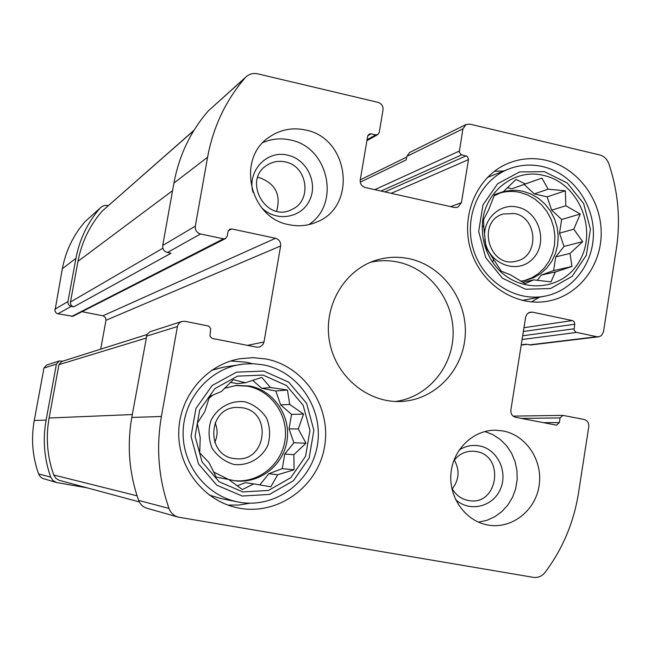 <?xml version="1.0" encoding="UTF-8"?>
<svg xmlns="http://www.w3.org/2000/svg" width="651" height="651" viewBox="0 0 651 651"><rect width="100%" height="100%" fill="white"/><g stroke="black" fill="none" stroke-linecap="round" stroke-linejoin="round"><path stroke-width="0.98" d="M263.11 375.09L237.566 376.132L214.903 388.574L199.694 410.024L195.08 436.227L202.038 461.876L219.143 481.781L242.888 491.944L268.464 490.439L290.802 477.688L305.563 456.302L309.957 430.49L303.154 405.272L286.481 385.514L263.11 375.09M245.451 382.739L261.767 377.401L270.434 387.508L287.433 390.022L289.719 404.426L303.561 414.077L298.28 428.96L305.994 443.217L293.894 454.658L294.065 469.802L277.668 474.766L270.824 486.81L253.8 483.88L242.351 489.576L228.631 479.445L216.27 477.191L208.971 462.527L199.727 452.884L200.223 437.651L197.302 423.256L204.805 411.611L209.646 396.426L221.405 391.511L233.294 379.679L245.451 382.739L237.273 383.651L230.495 382.357M543.797 175.477C514.16 167.706 483.026 192.704 482.342 225.588C481.903 238.998 485.386 251.262 492.799 262.386C514.005 294.382 561.707 293.251 579.406 261.181C598.098 229.844 578.763 183.053 543.797 175.477M525.341 183.932L541.917 178.097L548.126 189.172L565.377 190.792L565.817 205.749L580.253 214.033L573.8 229.225L582.678 241.684L569.991 253.426L572.009 266.487L555.352 271.972L550.966 281.875L533.682 279.897L525.064 283.649L510.726 274.95L501.246 271.158L486.02 247.673L483.783 227.183L483.595 219.59L488.535 210.07L494.63 194.576L503.508 191.54L516.023 179.424L525.341 183.932L511.922 188.79L541.917 178.097M285.203 161.92C278.823 160.577 272.891 161.594 267.415 164.963C241.676 179.806 266.283 223.741 292.144 209.321C312.504 200.378 307.435 165.826 285.203 161.92M257.715 177.381L259.611 177.723C275.503 183.688 281.167 194.852 276.602 211.201M451.713 487.851C455.708 495.216 461.632 499.496 469.501 500.684C498.227 505.379 504.883 455.635 476.166 451.517L473.049 451.167C465.123 451.07 458.662 454.333 453.666 460.949M454.357 460.021C459.875 470.136 459.175 479.754 452.266 488.877M574.768 324.206L574.272 321.871L572.725 320.642L532.404 312.138L529.393 312.358L526.928 314.173L525.666 317.086L510.872 409.967C510.62 413.808 512.223 416.258 515.682 417.315L556.532 425.176L559.364 422.589L560.088 417.95L562.871 415.371L584.061 419.456C587.446 420.497 589.017 422.914 588.781 426.714L578.487 493.108C573.8 522.525 562.635 548.996 544.993 572.514C541.868 576.347 537.986 577.958 533.332 577.347L178.179 517.122C173.76 515.738 170.7 512.842 169 508.439C158.527 478.501 155.996 447.847 161.399 416.502L177.422 326.55L178.325 324.206L180.018 322.391L181.792 321.496L184.99 321.309L208.8 326.11L210.721 328.657L209.923 336.087L212.104 338.398L256.616 347.17L260.042 346.869L262.971 344.517L263.997 341.962L280.63 245.972C280.923 242.034 279.222 239.47 275.528 238.282L231.756 228.949L229.657 229.233L228.037 231.479L227.191 236.289L225.531 238.559L223.472 238.827L200.516 233.969C196.732 232.765 194.991 230.169 195.3 226.182L207.588 157.216C213.219 126.847 225.742 100.368 245.167 77.803L246.249 76.696C249.577 73.872 253.418 72.92 257.788 73.848L378.085 102.37C381.657 103.607 383.301 106.146 383.032 109.986L379.232 132.47L377.767 134.594L375.708 134.879L371.192 133.829L369.109 134.13L367.66 136.246L360.255 179.912C359.979 183.785 361.639 186.324 365.235 187.521L454.561 207.514L457.702 207.319L461.437 202.664L468.533 159.259L467.288 156.452L461.046 154.612L459.264 152.139L462.918 128.849L406.818 156.386L409.666 152.448L466.026 124.52L469.762 124.113L599.53 154.881C603.982 156.11 607.074 159.039 608.815 163.661C618.173 191.484 620.704 219.745 616.407 248.43L603.485 331.807L601.443 335.558L599.132 336.713L596.91 336.73L575.785 332.238L574.052 329.837L574.768 324.206L523.371 331.497M462.918 128.849L466.026 124.52M598.619 336.803L530.923 344.949L526.114 344.216L521.248 344.81M178.179 517.122L146.947 508.244C142.943 506.991 140.168 504.37 138.63 500.399C129.158 473.375 126.88 445.715 131.803 417.429L146.996 334.468L149.95 331.774L181.792 321.496M200.516 233.969L167.437 252.49C164.003 251.408 162.424 249.064 162.709 245.46L173.931 183.061C179.066 155.573 190.474 131.567 208.157 111.044L246.249 76.696M62.732 361.159L59.192 360.996L56.417 364.161L46.099 420.098C42.632 439.539 44.17 458.548 50.721 477.126L52.959 480.528L56.507 482.529L86.9 487.794M56.507 482.529L42.486 478.371L40.297 476.719L38.588 473.912C32.444 456.506 31.004 438.693 34.267 420.465L43.967 368.027L46.579 365.065L59.192 360.996M100.71 349.164L105.967 320.284L105.584 317.786L103.33 315.898L81.977 311.674M225.531 238.559L72.879 316.313L57.508 313.692L56.019 312.822L54.912 310.991L62.333 268.741C65.759 250.871 73.343 235.157 85.069 221.609L101.678 206.709L104.795 205.423L108.416 205.513M100.791 207.4L100.099 208.108C87.625 222.52 79.568 239.259 75.931 258.309L67.964 301.511C67.761 304.001 68.86 305.612 71.26 306.336L73.783 306.833C71.382 306.108 70.284 304.497 70.487 302.007L77.982 261.328C81.619 242.278 89.667 225.539 102.134 211.127L193.998 130.298M167.437 252.49L171.042 253.239L73.783 306.833M406.818 156.386L406.232 159.869L360.263 182.166M289.125 224.717C249.439 218.15 236.053 158.014 269.612 136.873C280.524 129.525 292.494 127.238 305.514 130.013C349.034 137.906 357.562 206.188 316.947 221.934C308.078 225.783 298.809 226.719 289.125 224.717M488.014 525.048C465.799 521.296 448.832 497.991 450.915 473.83C452.746 449.646 473.122 429.896 495.509 430.205L503.028 430.946C526.277 435.234 543.007 460.623 539.142 485.467C535.618 510.376 512.231 529.019 488.779 525.178L488.014 525.048M546.213 160.309C533.381 157.387 520.881 158.323 508.732 163.108C477.875 175.298 460.338 214.106 470.437 248.942C480.194 283.869 515.372 307.296 547.865 301.177C578.666 295.684 601.752 265.429 601.198 232.106C600.865 198.783 577.038 167.453 546.213 160.309M265.893 358.978L252.93 357.659L239.91 358.734C206.294 364.47 179.351 396.329 178.74 431.955C177.878 467.564 203.592 500.676 237.143 507.731C276.309 516.414 317.118 487.9 324.32 447.961C332.124 408.144 304.904 366.342 265.893 358.978M409.292 258.732C397.973 256.356 386.808 256.893 375.79 260.343C343.988 270.279 323.075 306.491 329.496 341.458C335.607 376.481 367.791 403.181 401.065 401.464C434.958 400.056 463.471 370.11 465.245 334.956C467.345 299.826 442.501 265.73 409.292 258.732M139.281 501.913L59.062 480.267L56.019 478.452L53.74 475.002C47.197 456.441 45.651 437.439 49.118 418.007L58.948 364.641L61.747 361.468L146.947 334.557M395.491 401.48C427.471 397.338 452.681 367.424 453.12 333.922C453.804 300.428 429.733 268.773 398.111 262.117C388.899 260.172 379.72 260.229 370.557 262.263M252.376 363.673L246.265 362.192L230.69 360.996M227.972 505.103L238.982 505.046L249.838 503.215M240.374 364.487C209.004 369.361 183.672 398.908 183.118 432.036C182.313 465.156 206.513 495.859 237.827 501.945C273.778 509.359 310.844 482.896 317.2 446.252C324.1 409.715 299.021 371.575 263.281 364.861L253.499 363.714L243.645 364.047L223.391 367.213L211.656 370.273M209.231 495.045L220.884 498.56L237.827 501.945M214.716 442.46C217.727 435.958 217.857 429.4 215.09 422.792M242.457 407.778L236.809 407.396C206.782 407.477 205.797 457.45 235.849 458.695C266.275 462.576 272.728 412.116 242.457 407.778M244.914 401.789C230.82 400.113 217.377 407.518 210.908 420.619C208.117 430.01 208.532 439.254 212.161 448.336C217.589 456.408 224.872 461.787 234.018 464.48C248.169 466.018 261.474 458.483 267.813 445.447C270.539 436.129 270.116 426.966 266.536 417.966C261.197 409.943 253.988 404.548 244.914 401.789M233.554 480.56C257.812 483.717 281.549 464.912 284.992 440.239C288.767 415.615 271.565 390.592 247.624 386.181L235.328 385.547M224.473 388.33L236.256 385.441L249.536 385.986C273.754 390.445 291.07 415.908 287.01 440.784C283.291 465.717 258.952 484.409 234.474 480.707L228.664 479.47M228.493 479.421L213.504 471.934M208.938 398.412L212.682 395.116M263.801 371.062L236.492 372.16L212.242 385.449L195.967 408.389L191.02 436.43L198.465 463.878L216.775 485.166L242.18 496.029L269.538 494.402L293.414 480.755L309.184 457.881L313.872 430.295L306.605 403.343L288.784 382.218L263.801 371.062M503.76 170.977L494.369 171.278M531.428 301.918L539.541 297.173M514.453 213.495L503.133 214.016C475.954 221.617 489.479 269.18 516.487 261.1C539.459 256.575 537.759 217.524 514.453 213.495M484.808 239.389C487.176 263.256 516.813 275.389 532.404 259.155C548.622 243.694 539.565 211.64 517.675 207.164C501.18 202.925 484.157 217.41 484.58 235.548M524.079 280.727L531.688 277.863L538.58 273.485L544.505 267.748L549.241 260.872L552.634 253.117L554.546 244.76L554.921 236.11L553.749 227.484L551.055 219.192L546.954 211.551L541.591 204.821L535.155 199.271L527.88 195.088L520.035 192.444C512.996 190.873 506.079 191.15 499.268 193.266M494.044 195.87L500.757 192.688C508.049 190.1 515.502 189.661 523.135 191.353L531.118 194.063L538.507 198.352L545.025 204.056L550.437 210.957L554.522 218.793L557.142 227.272L558.2 236.077L557.655 244.874L555.523 253.329L551.877 261.132L546.864 267.976L540.664 273.615L533.495 277.814L525.642 280.418L520.645 281.175M544.399 171.677L519.555 171.929L497.592 183.785L482.961 205L478.672 231.365L485.638 257.544L502.45 278.213L525.642 289.247L550.526 288.531L572.164 276.333L586.356 255.168L590.424 229.209L583.613 203.478L567.224 182.964L544.399 171.677M542.739 166.607C531.086 163.971 519.734 164.776 508.683 169.032C480.031 180.099 463.667 215.986 473.008 248.202C482.025 280.508 514.689 302.097 544.724 296.189C572.953 290.932 594.013 263.053 593.403 232.448C592.98 201.834 571.041 173.142 542.739 166.607M478.428 522.143L486.883 520.312L494.817 516.723L501.921 511.523L507.91 504.932L512.557 497.209L515.69 488.665L517.171 479.632L516.959 470.478L515.055 461.543L511.548 453.186L506.551 445.732L500.277 439.482L492.962 434.673L484.889 431.515M455.554 499.537C469.371 512.549 492.831 507.039 500.342 489.243C508.309 471.69 497.348 449.027 479.307 445.878C472.113 444.633 465.392 446.025 459.134 450.053M308.794 224.644C340.904 204.08 328.511 146.955 290.411 139.998C280.947 137.914 271.825 138.753 263.045 142.504M261.458 207.49C275.536 222.17 300.9 218.467 309.396 200.744C318.388 183.305 307.02 159.275 287.766 155.19C267.089 149.681 246.924 171.042 252.995 192.362M524.234 184.502L534.3 193.908L548.126 189.172M534.3 193.908L547.149 196.846L565.377 190.792M547.149 196.846L551.682 210.143L565.817 205.749M551.682 210.143L561.675 219.485L580.253 214.033M561.675 219.485L559.51 233.156L573.8 229.225M559.51 233.156L564.026 246.42L582.678 241.684M564.026 246.42L555.759 256.876L569.991 253.426M555.759 256.876L553.586 270.596L572.009 266.487M553.586 270.596L541.363 275.064L555.352 271.972M541.363 275.064L537.165 280.369M522.607 282.29L533.682 279.897M494.524 194.795L503.508 191.54M507.275 187.732L511.922 188.79M252.653 380.339L261.759 388.313L270.434 387.508M261.759 388.313L275.812 390.991L287.433 390.022M275.812 390.991L280.662 404.873L289.719 404.426M280.662 404.873L291.534 414.402L303.561 414.077M291.534 414.402L289.052 428.895L298.28 428.96M289.052 428.895L293.886 442.753L305.994 443.217M293.886 442.753L284.747 454.056L293.894 454.658M284.747 454.056L282.249 468.622L294.065 469.802M282.249 468.622L268.83 473.741L277.668 474.766M268.83 473.741L259.79 484.914M237.135 485.825L245.435 482.66L253.8 483.88M596.91 336.73L529.353 344.884M169 508.439L138.63 500.399M161.399 416.502L131.803 417.429M177.422 326.55L146.402 336.193M195.3 226.182L162.709 245.46M207.588 157.216L173.931 183.061M245.167 77.803L208.157 111.044M576.404 332.449L522.094 339.513M574.052 328.796L522.696 335.761M572.408 320.552L523.982 327.697M532.404 312.138L528.474 312.805M559.364 422.589L543.308 422.67M560.088 417.95L521.256 418.398M50.721 477.126L38.588 473.912M46.099 420.098L34.267 420.465M56.417 364.161L43.967 368.027M263.997 341.962L247.494 345.372M280.63 245.972L105.967 320.284M275.528 238.282L102.915 315.792M231.756 228.949L228.241 230.796M223.472 238.827L71.643 316.476M71.26 306.336L57.931 313.798M67.964 301.511L54.839 309.274M75.931 258.309L62.333 268.741M100.099 208.108L85.069 221.609M375.708 134.879L367.066 139.729M371.192 133.829L367.774 135.774M461.437 202.664L450.663 206.644M468.492 159.601L391.153 193.323M466.075 155.858L384.847 191.915M461.689 154.84L380.998 191.052M459.264 151.089L374.821 189.669M162.864 248.226L70.487 302.007M172.564 190.678L77.982 261.328M193.819 130.582L102.134 211.127M146.06 338.113L58.948 364.641M132.324 414.549L49.118 418.007M137.076 495.826L53.74 475.002M493.328 259.464L492.799 262.386M483.783 227.183L482.342 225.588M562.871 415.371L513.143 416.119M377.767 134.594L366.904 140.681M406.696 157.094L360.272 179.822M526.903 344.379L521.207 345.071M522.257 300.436L544.724 296.189M487.355 177.454L508.683 169.032"/></g></svg>
